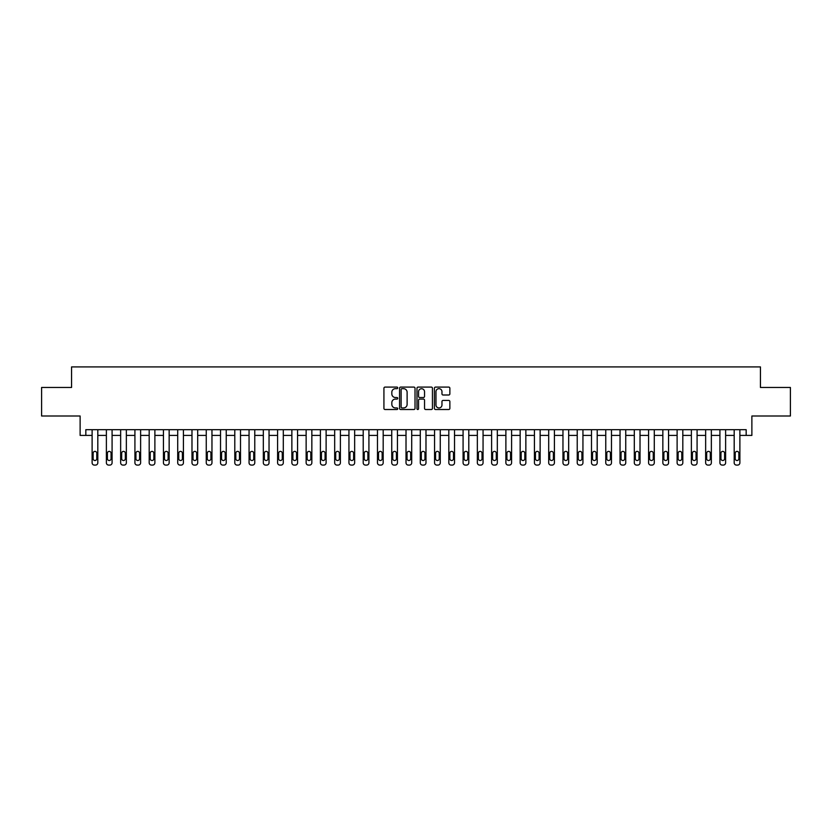 <?xml version="1.0" encoding="UTF-8"?>
<svg xmlns="http://www.w3.org/2000/svg" width="832" height="832" viewBox="0 0 832 832"><rect width="100%" height="100%" fill="white"/><g stroke="black" fill="none" stroke-linecap="round" stroke-linejoin="round"><path stroke-width="1.25" d="M397.738 387.889A0.78 0.78 0 0 0 396.958 387.098L385.05 387.098A1.123 1.123 0 0 0 383.926 388.222L383.926 408.387A1.123 1.123 0 0 0 385.05 409.51L396.958 409.51A0.78 0.78 0 0 0 397.738 408.73A0.78 0.78 0 0 0 396.958 407.94L395.408 407.94A3.588 3.588 0 0 1 391.83 404.362L391.83 402.678A3.588 3.588 0 0 1 395.408 399.09L396.958 399.09A0.78 0.78 0 0 0 397.738 398.31A0.78 0.78 0 0 0 396.958 397.519L395.408 397.519A3.588 3.588 0 0 1 391.83 393.942L391.83 392.257A3.588 3.588 0 0 1 395.408 388.669L396.958 388.669A0.78 0.78 0 0 0 397.738 387.889M448.739 395.002A1.123 1.123 0 0 0 449.862 393.879L449.862 388.222A1.123 1.123 0 0 0 448.739 387.098L435.521 387.098A1.123 1.123 0 0 0 434.408 388.222L434.408 408.387A1.123 1.123 0 0 0 435.521 409.51L448.739 409.51A1.123 1.123 0 0 0 449.862 408.387L449.862 401.554A1.123 1.123 0 0 0 448.739 400.431L443.082 400.431A1.123 1.123 0 0 0 441.969 401.554L441.969 404.945A2.995 2.995 0 0 1 438.974 407.94A2.995 2.995 0 0 1 435.968 404.945L435.968 391.664A2.995 2.995 0 0 1 438.974 388.669A2.995 2.995 0 0 1 441.969 391.664L441.969 393.879A1.123 1.123 0 0 0 443.082 395.002L448.739 395.002M746.169 435.406L751.878 435.406L751.878 416L790.4 416L790.4 387.462L760.438 387.462L760.438 366.912L71.562 366.912L71.562 387.462L41.6 387.462L41.6 416L80.122 416L80.122 435.406L92.113 435.406L92.113 462.8A2.288 2.288 0 0 0 94.39 465.088L95.534 465.088A2.288 2.288 0 0 0 97.812 462.8L97.812 435.406L106.382 435.406L106.382 462.8A2.288 2.288 0 0 0 108.659 465.088L109.803 465.088A2.288 2.288 0 0 0 112.081 462.8L112.081 435.406L120.65 435.406L120.65 462.8A2.288 2.288 0 0 0 122.928 465.088L124.072 465.088A2.288 2.288 0 0 0 126.35 462.8L126.35 435.406L134.919 435.406L134.919 462.8A2.288 2.288 0 0 0 137.197 465.088L138.341 465.088A2.288 2.288 0 0 0 140.618 462.8L140.618 435.406L149.188 435.406L149.188 462.8A2.288 2.288 0 0 0 151.466 465.088L152.61 465.088A2.288 2.288 0 0 0 154.887 462.8L154.887 435.406L163.446 435.406L163.446 462.8A2.288 2.288 0 0 0 165.734 465.088L166.878 465.088A2.288 2.288 0 0 0 169.156 462.8L169.156 435.406L177.715 435.406L177.715 462.8A2.288 2.288 0 0 0 180.003 465.088L181.147 465.088A2.288 2.288 0 0 0 183.425 462.8L183.425 435.406L191.984 435.406L191.984 462.8A2.288 2.288 0 0 0 194.272 465.088L195.416 465.088A2.288 2.288 0 0 0 197.694 462.8L197.694 435.406L206.253 435.406L206.253 462.8A2.288 2.288 0 0 0 208.541 465.088L209.685 465.088A2.288 2.288 0 0 0 211.962 462.8L211.962 435.406L220.522 435.406L220.522 462.8A2.288 2.288 0 0 0 222.81 465.088L223.954 465.088A2.288 2.288 0 0 0 226.231 462.8L226.231 435.406L234.79 435.406L234.79 462.8A2.288 2.288 0 0 0 237.078 465.088L238.212 465.088A2.288 2.288 0 0 0 240.5 462.8L240.5 435.406L249.059 435.406L249.059 462.8A2.288 2.288 0 0 0 251.347 465.088L252.481 465.088A2.288 2.288 0 0 0 254.769 462.8L254.769 435.406L263.328 435.406L263.328 462.8A2.288 2.288 0 0 0 265.616 465.088L266.75 465.088A2.288 2.288 0 0 0 269.038 462.8L269.038 435.406L277.597 435.406L277.597 462.8A2.288 2.288 0 0 0 279.885 465.088L281.018 465.088A2.288 2.288 0 0 0 283.306 462.8L283.306 435.406L291.866 435.406L291.866 462.8A2.288 2.288 0 0 0 294.154 465.088L295.287 465.088A2.288 2.288 0 0 0 297.575 462.8L297.575 435.406L306.134 435.406L306.134 462.8A2.288 2.288 0 0 0 308.412 465.088L309.556 465.088A2.288 2.288 0 0 0 311.844 462.8L311.844 435.406L320.403 435.406L320.403 462.8A2.288 2.288 0 0 0 322.681 465.088L323.825 465.088A2.288 2.288 0 0 0 326.113 462.8L326.113 435.406L334.672 435.406L334.672 462.8A2.288 2.288 0 0 0 336.95 465.088L338.094 465.088A2.288 2.288 0 0 0 340.382 462.8L340.382 435.406L348.941 435.406L348.941 462.8A2.288 2.288 0 0 0 351.218 465.088L352.362 465.088A2.288 2.288 0 0 0 354.65 462.8L354.65 435.406L363.21 435.406L363.21 462.8A2.288 2.288 0 0 0 365.487 465.088L366.631 465.088A2.288 2.288 0 0 0 368.919 462.8L368.919 435.406L377.478 435.406L377.478 462.8A2.288 2.288 0 0 0 379.756 465.088L380.9 465.088A2.288 2.288 0 0 0 383.188 462.8L383.188 435.406L391.747 435.406L391.747 462.8A2.288 2.288 0 0 0 394.025 465.088L395.169 465.088A2.288 2.288 0 0 0 397.446 462.8L397.446 435.406L406.016 435.406L406.016 462.8A2.288 2.288 0 0 0 408.294 465.088L409.438 465.088A2.288 2.288 0 0 0 411.715 462.8L411.715 435.406L420.285 435.406L420.285 462.8A2.288 2.288 0 0 0 422.562 465.088L423.706 465.088A2.288 2.288 0 0 0 425.984 462.8L425.984 435.406L434.554 435.406L434.554 462.8A2.288 2.288 0 0 0 436.831 465.088L437.975 465.088A2.288 2.288 0 0 0 440.253 462.8L440.253 435.406L448.812 435.406L448.812 462.8A2.288 2.288 0 0 0 451.1 465.088L452.244 465.088A2.288 2.288 0 0 0 454.522 462.8L454.522 435.406L463.081 435.406L463.081 462.8A2.288 2.288 0 0 0 465.369 465.088L466.513 465.088A2.288 2.288 0 0 0 468.79 462.8L468.79 435.406L477.35 435.406L477.35 462.8A2.288 2.288 0 0 0 479.638 465.088L480.782 465.088A2.288 2.288 0 0 0 483.059 462.8L483.059 435.406L491.618 435.406L491.618 462.8A2.288 2.288 0 0 0 493.906 465.088L495.05 465.088A2.288 2.288 0 0 0 497.328 462.8L497.328 435.406L505.887 435.406L505.887 462.8A2.288 2.288 0 0 0 508.175 465.088L509.319 465.088A2.288 2.288 0 0 0 511.597 462.8L511.597 435.406L520.156 435.406L520.156 462.8A2.288 2.288 0 0 0 522.444 465.088L523.588 465.088A2.288 2.288 0 0 0 525.866 462.8L525.866 435.406L534.425 435.406L534.425 462.8A2.288 2.288 0 0 0 536.713 465.088L537.846 465.088A2.288 2.288 0 0 0 540.134 462.8L540.134 435.406L548.694 435.406L548.694 462.8A2.288 2.288 0 0 0 550.982 465.088L552.115 465.088A2.288 2.288 0 0 0 554.403 462.8L554.403 435.406L562.962 435.406L562.962 462.8A2.288 2.288 0 0 0 565.25 465.088L566.384 465.088A2.288 2.288 0 0 0 568.672 462.8L568.672 435.406L577.231 435.406L577.231 462.8A2.288 2.288 0 0 0 579.519 465.088L580.653 465.088A2.288 2.288 0 0 0 582.941 462.8L582.941 435.406L591.5 435.406L591.5 462.8A2.288 2.288 0 0 0 593.788 465.088L594.922 465.088A2.288 2.288 0 0 0 597.21 462.8L597.21 435.406L605.769 435.406L605.769 462.8A2.288 2.288 0 0 0 608.046 465.088L609.19 465.088A2.288 2.288 0 0 0 611.478 462.8L611.478 435.406L620.038 435.406L620.038 462.8A2.288 2.288 0 0 0 622.315 465.088L623.459 465.088A2.288 2.288 0 0 0 625.747 462.8L625.747 435.406L634.306 435.406L634.306 462.8A2.288 2.288 0 0 0 636.584 465.088L637.728 465.088A2.288 2.288 0 0 0 640.016 462.8L640.016 435.406L648.575 435.406L648.575 462.8A2.288 2.288 0 0 0 650.853 465.088L651.997 465.088A2.288 2.288 0 0 0 654.285 462.8L654.285 435.406L662.844 435.406L662.844 462.8A2.288 2.288 0 0 0 665.122 465.088L666.266 465.088A2.288 2.288 0 0 0 668.554 462.8L668.554 435.406L677.113 435.406L677.113 462.8A2.288 2.288 0 0 0 679.39 465.088L680.534 465.088A2.288 2.288 0 0 0 682.812 462.8L682.812 435.406L691.382 435.406L691.382 462.8A2.288 2.288 0 0 0 693.659 465.088L694.803 465.088A2.288 2.288 0 0 0 697.081 462.8L697.081 435.406L705.65 435.406L705.65 462.8A2.288 2.288 0 0 0 707.928 465.088L709.072 465.088A2.288 2.288 0 0 0 711.35 462.8L711.35 435.406L719.919 435.406L719.919 462.8A2.288 2.288 0 0 0 722.197 465.088L723.341 465.088A2.288 2.288 0 0 0 725.618 462.8L725.618 435.406L734.188 435.406L734.188 462.8A2.288 2.288 0 0 0 736.466 465.088L737.61 465.088A2.288 2.288 0 0 0 739.887 462.8L739.887 435.406L746.169 435.406L746.169 429.697L85.831 429.697L85.831 435.406M415.022 388.222A1.123 1.123 0 0 0 413.899 387.098L400.681 387.098A1.123 1.123 0 0 0 399.558 388.222L399.558 408.387A1.123 1.123 0 0 0 400.681 409.51L413.899 409.51A1.123 1.123 0 0 0 415.022 408.387L415.022 388.222M418.101 387.098L431.319 387.098A1.123 1.123 0 0 1 432.442 388.222L432.442 408.387A1.123 1.123 0 0 1 431.319 409.51L425.662 409.51A1.123 1.123 0 0 1 424.538 408.387L424.538 400.213A1.123 1.123 0 0 0 423.426 399.09L419.671 399.09A1.123 1.123 0 0 0 418.548 400.213L418.548 408.73A0.78 0.78 0 0 1 417.768 409.51A0.78 0.78 0 0 1 416.978 408.73L416.978 388.222A1.123 1.123 0 0 1 418.101 387.098M401.908 388.669A0.78 0.78 0 0 0 401.128 389.459L401.128 407.16A0.78 0.78 0 0 0 401.908 407.94L403.53 407.94A3.588 3.588 0 0 0 407.118 404.362L407.118 392.257A3.588 3.588 0 0 0 403.53 388.669L401.908 388.669M424.538 391.726A2.995 2.995 0 0 0 421.543 388.731A2.995 2.995 0 0 0 418.548 391.726L418.548 396.406A1.123 1.123 0 0 0 419.671 397.519L423.426 397.519A1.123 1.123 0 0 0 424.538 396.406L424.538 391.726M97.812 429.697L97.812 462.8M92.113 429.697L92.113 462.8M96.793 458.692A1.83 1.83 0 0 1 94.962 460.512A1.83 1.83 0 0 1 93.132 458.692L93.132 453.211A1.83 1.83 0 0 1 94.962 451.381A1.83 1.83 0 0 1 96.793 453.211L96.793 458.692M94.39 465.088L95.534 465.088M112.081 429.697L112.081 462.8M106.382 429.697L106.382 462.8M111.062 458.692A1.83 1.83 0 0 1 109.231 460.512A1.83 1.83 0 0 1 107.401 458.692L107.401 453.211A1.83 1.83 0 0 1 109.231 451.381A1.83 1.83 0 0 1 111.062 453.211L111.062 458.692M108.659 465.088L109.803 465.088M126.35 429.697L126.35 462.8M120.65 429.697L120.65 462.8M125.33 458.692A1.83 1.83 0 0 1 123.5 460.512A1.83 1.83 0 0 1 121.67 458.692L121.67 453.211A1.83 1.83 0 0 1 123.5 451.381A1.83 1.83 0 0 1 125.33 453.211L125.33 458.692M122.928 465.088L124.072 465.088M140.618 429.697L140.618 462.8M134.919 429.697L134.919 462.8M139.599 458.692A1.83 1.83 0 0 1 137.769 460.512A1.83 1.83 0 0 1 135.938 458.692L135.938 453.211A1.83 1.83 0 0 1 137.769 451.381A1.83 1.83 0 0 1 139.599 453.211L139.599 458.692M137.197 465.088L138.341 465.088M154.887 429.697L154.887 462.8M149.188 429.697L149.188 462.8M153.868 458.692A1.83 1.83 0 0 1 152.038 460.512A1.83 1.83 0 0 1 150.207 458.692L150.207 453.211A1.83 1.83 0 0 1 152.038 451.381A1.83 1.83 0 0 1 153.868 453.211L153.868 458.692M151.466 465.088L152.61 465.088M169.156 429.697L169.156 462.8M163.446 429.697L163.446 462.8M168.126 458.692A1.83 1.83 0 0 1 166.306 460.512A1.83 1.83 0 0 1 164.476 458.692L164.476 453.211A1.83 1.83 0 0 1 166.306 451.381A1.83 1.83 0 0 1 168.126 453.211L168.126 458.692M165.734 465.088L166.878 465.088M183.425 429.697L183.425 462.8M177.715 429.697L177.715 462.8M182.395 458.692A1.83 1.83 0 0 1 180.575 460.512A1.83 1.83 0 0 1 178.745 458.692L178.745 453.211A1.83 1.83 0 0 1 180.575 451.381A1.83 1.83 0 0 1 182.395 453.211L182.395 458.692M180.003 465.088L181.147 465.088M197.694 429.697L197.694 462.8M191.984 429.697L191.984 462.8M196.664 458.692A1.83 1.83 0 0 1 194.844 460.512A1.83 1.83 0 0 1 193.014 458.692L193.014 453.211A1.83 1.83 0 0 1 194.844 451.381A1.83 1.83 0 0 1 196.664 453.211L196.664 458.692M194.272 465.088L195.416 465.088M211.962 429.697L211.962 462.8M206.253 429.697L206.253 462.8M210.933 458.692A1.83 1.83 0 0 1 209.113 460.512A1.83 1.83 0 0 1 207.282 458.692L207.282 453.211A1.83 1.83 0 0 1 209.113 451.381A1.83 1.83 0 0 1 210.933 453.211L210.933 458.692M208.541 465.088L209.685 465.088M226.231 429.697L226.231 462.8M220.522 429.697L220.522 462.8M225.202 458.692A1.83 1.83 0 0 1 223.382 460.512A1.83 1.83 0 0 1 221.551 458.692L221.551 453.211A1.83 1.83 0 0 1 223.382 451.381A1.83 1.83 0 0 1 225.202 453.211L225.202 458.692M222.81 465.088L223.954 465.088M240.5 429.697L240.5 462.8M234.79 429.697L234.79 462.8M239.47 458.692A1.83 1.83 0 0 1 237.65 460.512A1.83 1.83 0 0 1 235.82 458.692L235.82 453.211A1.83 1.83 0 0 1 237.65 451.381A1.83 1.83 0 0 1 239.47 453.211L239.47 458.692M237.078 465.088L238.212 465.088M254.769 429.697L254.769 462.8M249.059 429.697L249.059 462.8M253.739 458.692A1.83 1.83 0 0 1 251.919 460.512A1.83 1.83 0 0 1 250.089 458.692L250.089 453.211A1.83 1.83 0 0 1 251.919 451.381A1.83 1.83 0 0 1 253.739 453.211L253.739 458.692M251.347 465.088L252.481 465.088M269.038 429.697L269.038 462.8M263.328 429.697L263.328 462.8M268.008 458.692A1.83 1.83 0 0 1 266.188 460.512A1.83 1.83 0 0 1 264.358 458.692L264.358 453.211A1.83 1.83 0 0 1 266.188 451.381A1.83 1.83 0 0 1 268.008 453.211L268.008 458.692M265.616 465.088L266.75 465.088M283.306 429.697L283.306 462.8M277.597 429.697L277.597 462.8M282.277 458.692A1.83 1.83 0 0 1 280.446 460.512A1.83 1.83 0 0 1 278.626 458.692L278.626 453.211A1.83 1.83 0 0 1 280.446 451.381A1.83 1.83 0 0 1 282.277 453.211L282.277 458.692M279.885 465.088L281.018 465.088M297.575 429.697L297.575 462.8M291.866 429.697L291.866 462.8M296.546 458.692A1.83 1.83 0 0 1 294.715 460.512A1.83 1.83 0 0 1 292.895 458.692L292.895 453.211A1.83 1.83 0 0 1 294.715 451.381A1.83 1.83 0 0 1 296.546 453.211L296.546 458.692M294.154 465.088L295.287 465.088M311.844 429.697L311.844 462.8M306.134 429.697L306.134 462.8M310.814 458.692A1.83 1.83 0 0 1 308.984 460.512A1.83 1.83 0 0 1 307.164 458.692L307.164 453.211A1.83 1.83 0 0 1 308.984 451.381A1.83 1.83 0 0 1 310.814 453.211L310.814 458.692M308.412 465.088L309.556 465.088M326.113 429.697L326.113 462.8M320.403 429.697L320.403 462.8M325.083 458.692A1.83 1.83 0 0 1 323.253 460.512A1.83 1.83 0 0 1 321.433 458.692L321.433 453.211A1.83 1.83 0 0 1 323.253 451.381A1.83 1.83 0 0 1 325.083 453.211L325.083 458.692M322.681 465.088L323.825 465.088M340.382 429.697L340.382 462.8M334.672 429.697L334.672 462.8M339.352 458.692A1.83 1.83 0 0 1 337.522 460.512A1.83 1.83 0 0 1 335.702 458.692L335.702 453.211A1.83 1.83 0 0 1 337.522 451.381A1.83 1.83 0 0 1 339.352 453.211L339.352 458.692M336.95 465.088L338.094 465.088M354.65 429.697L354.65 462.8M348.941 429.697L348.941 462.8M353.621 458.692A1.83 1.83 0 0 1 351.79 460.512A1.83 1.83 0 0 1 349.97 458.692L349.97 453.211A1.83 1.83 0 0 1 351.79 451.381A1.83 1.83 0 0 1 353.621 453.211L353.621 458.692M351.218 465.088L352.362 465.088M368.919 429.697L368.919 462.8M363.21 429.697L363.21 462.8M367.89 458.692A1.83 1.83 0 0 1 366.059 460.512A1.83 1.83 0 0 1 364.239 458.692L364.239 453.211A1.83 1.83 0 0 1 366.059 451.381A1.83 1.83 0 0 1 367.89 453.211L367.89 458.692M365.487 465.088L366.631 465.088M383.188 429.697L383.188 462.8M377.478 429.697L377.478 462.8M382.158 458.692A1.83 1.83 0 0 1 380.328 460.512A1.83 1.83 0 0 1 378.508 458.692L378.508 453.211A1.83 1.83 0 0 1 380.328 451.381A1.83 1.83 0 0 1 382.158 453.211L382.158 458.692M379.756 465.088L380.9 465.088M397.446 429.697L397.446 462.8M391.747 429.697L391.747 462.8M396.427 458.692A1.83 1.83 0 0 1 394.597 460.512A1.83 1.83 0 0 1 392.766 458.692L392.766 453.211A1.83 1.83 0 0 1 394.597 451.381A1.83 1.83 0 0 1 396.427 453.211L396.427 458.692M394.025 465.088L395.169 465.088M411.715 429.697L411.715 462.8M406.016 429.697L406.016 462.8M410.696 458.692A1.83 1.83 0 0 1 408.866 460.512A1.83 1.83 0 0 1 407.035 458.692L407.035 453.211A1.83 1.83 0 0 1 408.866 451.381A1.83 1.83 0 0 1 410.696 453.211L410.696 458.692M408.294 465.088L409.438 465.088M425.984 429.697L425.984 462.8M420.285 429.697L420.285 462.8M424.965 458.692A1.83 1.83 0 0 1 423.134 460.512A1.83 1.83 0 0 1 421.304 458.692L421.304 453.211A1.83 1.83 0 0 1 423.134 451.381A1.83 1.83 0 0 1 424.965 453.211L424.965 458.692M422.562 465.088L423.706 465.088M440.253 429.697L440.253 462.8M434.554 429.697L434.554 462.8M439.234 458.692A1.83 1.83 0 0 1 437.403 460.512A1.83 1.83 0 0 1 435.573 458.692L435.573 453.211A1.83 1.83 0 0 1 437.403 451.381A1.83 1.83 0 0 1 439.234 453.211L439.234 458.692M436.831 465.088L437.975 465.088M454.522 429.697L454.522 462.8M448.812 429.697L448.812 462.8M453.492 458.692A1.83 1.83 0 0 1 451.672 460.512A1.83 1.83 0 0 1 449.842 458.692L449.842 453.211A1.83 1.83 0 0 1 451.672 451.381A1.83 1.83 0 0 1 453.492 453.211L453.492 458.692M451.1 465.088L452.244 465.088M468.79 429.697L468.79 462.8M463.081 429.697L463.081 462.8M467.761 458.692A1.83 1.83 0 0 1 465.941 460.512A1.83 1.83 0 0 1 464.11 458.692L464.11 453.211A1.83 1.83 0 0 1 465.941 451.381A1.83 1.83 0 0 1 467.761 453.211L467.761 458.692M465.369 465.088L466.513 465.088M483.059 429.697L483.059 462.8M477.35 429.697L477.35 462.8M482.03 458.692A1.83 1.83 0 0 1 480.21 460.512A1.83 1.83 0 0 1 478.379 458.692L478.379 453.211A1.83 1.83 0 0 1 480.21 451.381A1.83 1.83 0 0 1 482.03 453.211L482.03 458.692M479.638 465.088L480.782 465.088M497.328 429.697L497.328 462.8M491.618 429.697L491.618 462.8M496.298 458.692A1.83 1.83 0 0 1 494.478 460.512A1.83 1.83 0 0 1 492.648 458.692L492.648 453.211A1.83 1.83 0 0 1 494.478 451.381A1.83 1.83 0 0 1 496.298 453.211L496.298 458.692M493.906 465.088L495.05 465.088M511.597 429.697L511.597 462.8M505.887 429.697L505.887 462.8M510.567 458.692A1.83 1.83 0 0 1 508.747 460.512A1.83 1.83 0 0 1 506.917 458.692L506.917 453.211A1.83 1.83 0 0 1 508.747 451.381A1.83 1.83 0 0 1 510.567 453.211L510.567 458.692M508.175 465.088L509.319 465.088M525.866 429.697L525.866 462.8M520.156 429.697L520.156 462.8M524.836 458.692A1.83 1.83 0 0 1 523.016 460.512A1.83 1.83 0 0 1 521.186 458.692L521.186 453.211A1.83 1.83 0 0 1 523.016 451.381A1.83 1.83 0 0 1 524.836 453.211L524.836 458.692M522.444 465.088L523.588 465.088M540.134 429.697L540.134 462.8M534.425 429.697L534.425 462.8M539.105 458.692A1.83 1.83 0 0 1 537.285 460.512A1.83 1.83 0 0 1 535.454 458.692L535.454 453.211A1.83 1.83 0 0 1 537.285 451.381A1.83 1.83 0 0 1 539.105 453.211L539.105 458.692M536.713 465.088L537.846 465.088M554.403 429.697L554.403 462.8M548.694 429.697L548.694 462.8M553.374 458.692A1.83 1.83 0 0 1 551.554 460.512A1.83 1.83 0 0 1 549.723 458.692L549.723 453.211A1.83 1.83 0 0 1 551.554 451.381A1.83 1.83 0 0 1 553.374 453.211L553.374 458.692M550.982 465.088L552.115 465.088M568.672 429.697L568.672 462.8M562.962 429.697L562.962 462.8M567.642 458.692A1.83 1.83 0 0 1 565.812 460.512A1.83 1.83 0 0 1 563.992 458.692L563.992 453.211A1.83 1.83 0 0 1 565.812 451.381A1.83 1.83 0 0 1 567.642 453.211L567.642 458.692M565.25 465.088L566.384 465.088M582.941 429.697L582.941 462.8M577.231 429.697L577.231 462.8M581.911 458.692A1.83 1.83 0 0 1 580.081 460.512A1.83 1.83 0 0 1 578.261 458.692L578.261 453.211A1.83 1.83 0 0 1 580.081 451.381A1.83 1.83 0 0 1 581.911 453.211L581.911 458.692M579.519 465.088L580.653 465.088M597.21 429.697L597.21 462.8M591.5 429.697L591.5 462.8M596.18 458.692A1.83 1.83 0 0 1 594.35 460.512A1.83 1.83 0 0 1 592.53 458.692L592.53 453.211A1.83 1.83 0 0 1 594.35 451.381A1.83 1.83 0 0 1 596.18 453.211L596.18 458.692M593.788 465.088L594.922 465.088M611.478 429.697L611.478 462.8M605.769 429.697L605.769 462.8M610.449 458.692A1.83 1.83 0 0 1 608.618 460.512A1.83 1.83 0 0 1 606.798 458.692L606.798 453.211A1.83 1.83 0 0 1 608.618 451.381A1.83 1.83 0 0 1 610.449 453.211L610.449 458.692M608.046 465.088L609.19 465.088M625.747 429.697L625.747 462.8M620.038 429.697L620.038 462.8M624.718 458.692A1.83 1.83 0 0 1 622.887 460.512A1.83 1.83 0 0 1 621.067 458.692L621.067 453.211A1.83 1.83 0 0 1 622.887 451.381A1.83 1.83 0 0 1 624.718 453.211L624.718 458.692M622.315 465.088L623.459 465.088M640.016 429.697L640.016 462.8M634.306 429.697L634.306 462.8M638.986 458.692A1.83 1.83 0 0 1 637.156 460.512A1.83 1.83 0 0 1 635.336 458.692L635.336 453.211A1.83 1.83 0 0 1 637.156 451.381A1.83 1.83 0 0 1 638.986 453.211L638.986 458.692M636.584 465.088L637.728 465.088M654.285 429.697L654.285 462.8M648.575 429.697L648.575 462.8M653.255 458.692A1.83 1.83 0 0 1 651.425 460.512A1.83 1.83 0 0 1 649.605 458.692L649.605 453.211A1.83 1.83 0 0 1 651.425 451.381A1.83 1.83 0 0 1 653.255 453.211L653.255 458.692M650.853 465.088L651.997 465.088M668.554 429.697L668.554 462.8M662.844 429.697L662.844 462.8M667.524 458.692A1.83 1.83 0 0 1 665.694 460.512A1.83 1.83 0 0 1 663.874 458.692L663.874 453.211A1.83 1.83 0 0 1 665.694 451.381A1.83 1.83 0 0 1 667.524 453.211L667.524 458.692M665.122 465.088L666.266 465.088M682.812 429.697L682.812 462.8M677.113 429.697L677.113 462.8M681.793 458.692A1.83 1.83 0 0 1 679.962 460.512A1.83 1.83 0 0 1 678.132 458.692L678.132 453.211A1.83 1.83 0 0 1 679.962 451.381A1.83 1.83 0 0 1 681.793 453.211L681.793 458.692M679.39 465.088L680.534 465.088M697.081 429.697L697.081 462.8M691.382 429.697L691.382 462.8M696.062 458.692A1.83 1.83 0 0 1 694.231 460.512A1.83 1.83 0 0 1 692.401 458.692L692.401 453.211A1.83 1.83 0 0 1 694.231 451.381A1.83 1.83 0 0 1 696.062 453.211L696.062 458.692M693.659 465.088L694.803 465.088M711.35 429.697L711.35 462.8M705.65 429.697L705.65 462.8M710.33 458.692A1.83 1.83 0 0 1 708.5 460.512A1.83 1.83 0 0 1 706.67 458.692L706.67 453.211A1.83 1.83 0 0 1 708.5 451.381A1.83 1.83 0 0 1 710.33 453.211L710.33 458.692M707.928 465.088L709.072 465.088M725.618 429.697L725.618 462.8M719.919 429.697L719.919 462.8M724.599 458.692A1.83 1.83 0 0 1 722.769 460.512A1.83 1.83 0 0 1 720.938 458.692L720.938 453.211A1.83 1.83 0 0 1 722.769 451.381A1.83 1.83 0 0 1 724.599 453.211L724.599 458.692M722.197 465.088L723.341 465.088M739.887 429.697L739.887 462.8M734.188 429.697L734.188 462.8M738.868 458.692A1.83 1.83 0 0 1 737.038 460.512A1.83 1.83 0 0 1 735.207 458.692L735.207 453.211A1.83 1.83 0 0 1 737.038 451.381A1.83 1.83 0 0 1 738.868 453.211L738.868 458.692M736.466 465.088L737.61 465.088"/></g></svg>
